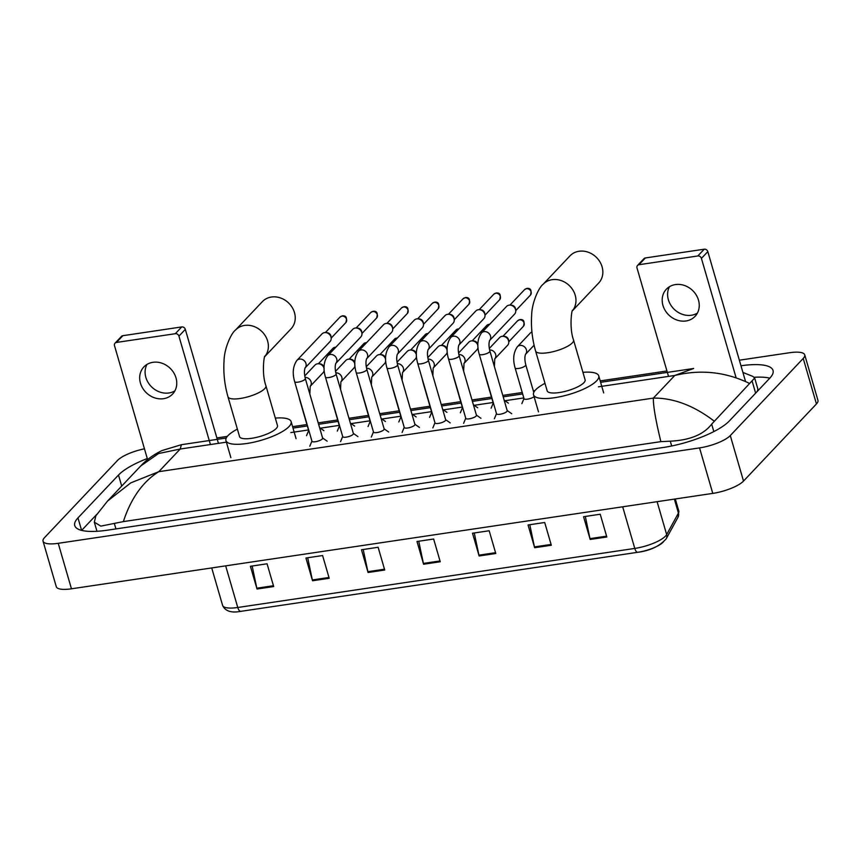 <?xml version="1.0" encoding="UTF-8"?>
<svg xmlns="http://www.w3.org/2000/svg" width="861" height="861" viewBox="0 0 861 861"><rect width="100%" height="100%" fill="white"/><g stroke="black" fill="none" stroke-linecap="round" stroke-linejoin="round"><path stroke-width="1.29" d="M606.833 536.984L600.225 514.232L583.564 516.708L590.172 539.46L606.833 536.984M585.319 516.449L589.968 538.642A4.94 2.056 81.5 0 0 590.172 539.46M551.309 545.239L544.701 522.498L528.041 524.973L534.649 547.725L551.309 545.239M529.795 524.715L534.444 546.907A4.94 2.056 81.5 0 0 534.649 547.725M495.785 553.505L489.177 530.753L472.517 533.228L479.125 555.98L495.785 553.505M474.271 532.97L478.92 555.162A4.94 2.056 81.5 0 0 479.125 555.98M273.68 586.545L267.071 563.794L250.411 566.28L257.019 589.021L273.68 586.545M252.165 566.011L256.815 588.203A4.94 2.056 81.5 0 0 257.019 589.021M329.203 578.28L322.595 555.539L305.935 558.014L312.543 580.766L329.203 578.28M307.689 557.756L312.339 579.948A4.94 2.056 81.5 0 0 312.543 580.766M384.727 570.025L378.119 547.273L361.469 549.759L368.077 572.5L384.727 570.025M363.213 549.49L367.873 571.682A4.94 2.056 81.5 0 0 368.077 572.5M440.251 561.759L433.643 539.018L416.993 541.494L423.601 564.246L440.251 561.759M418.737 541.235L423.397 563.428A4.94 2.056 81.5 0 0 423.601 564.246M664.046 540.912A20.244 5.715 163.8 0 1 637.904 552.267A6.178 2.572 -98.5 0 1 637.818 552.278A6.178 2.572 -98.5 0 1 634.772 548.425A24.689 6.974 -16.2 0 0 666.662 534.584L678.425 513.07A24.689 6.974 -16.2 0 0 678.791 511.003L678.005 517.235A6.178 5.704 -151.3 0 0 678.425 513.07L674.367 499.111M637.732 552.288L240.886 611.332A6.178 2.572 81.5 0 1 240.811 611.342C231.232 613.15 225.151 611.159 222.59 605.358A24.689 6.974 -16.2 0 0 237.765 607.489A6.178 2.572 81.5 0 0 240.811 611.342L637.818 552.278C650.281 550.653 659.752 546.143 666.242 538.749A6.178 5.704 -151.3 0 0 666.662 534.584L657.104 501.672M739.362 360.199L789.548 352.73A24.689 6.974 163.8 0 1 804.734 354.861L817.95 400.365A24.689 6.974 163.8 0 1 816.443 403.949L743.517 481.073A24.689 6.974 163.8 0 1 712.768 493.396L71.452 588.806A24.689 6.974 163.8 0 1 56.266 586.675L43.05 541.182A24.689 6.974 163.8 0 1 44.557 537.598L117.483 460.474A24.689 6.974 163.8 0 1 144.465 448.807M804.734 354.861A24.689 6.974 163.8 0 1 803.227 358.445L730.289 435.569A24.689 6.974 163.8 0 1 699.552 447.903L58.236 543.313A24.689 6.974 163.8 0 1 43.05 541.182M216.864 437.937L227.326 436.376M292.589 426.669L306.914 424.538M318.204 422.859L337.673 419.964M348.963 418.285L368.433 415.389M379.723 413.7L399.192 410.805M410.493 409.126L429.951 406.231M441.252 404.552L460.721 401.656M472.011 399.978L491.48 397.082M502.77 395.403L522.24 392.498M533.336 390.851L534.939 390.614M600.203 380.906L666.931 370.973M147.296 458.526A53.091 14.992 -16.2 0 0 118.495 475.046L77.974 517.891A53.091 14.992 -16.2 0 0 74.746 525.597A53.091 14.992 -16.2 0 0 107.388 530.182L663.196 447.494A53.091 14.992 -16.2 0 0 729.289 420.997L769.809 378.151A53.091 14.992 -16.2 0 0 773.038 370.445A53.091 14.992 -16.2 0 0 740.977 365.774M96.862 514.275L81.623 530.387M769.788 378.173A53.091 14.992 -16.2 0 0 754.193 377.279M756.873 391.83A33.331 9.417 -16.2 0 0 757.702 388.462L754.677 378.054L711.67 424.15C703.706 434.536 689.909 440.208 670.288 441.187L660.871 441.639C655.684 420.34 653.176 405.832 653.37 398.094C673.474 397.9 693.697 405.531 714.027 420.986M742.914 372.436L752.901 376.429L754.677 378.054M140.806 465.898C146.359 459.849 153.409 454.737 161.943 450.572L181.413 444.696L180.207 449.033L158.532 453.543L140.795 465.898L107.539 501.07L130.764 482.881L158.79 471.677C142.722 481.773 130.915 498.422 123.36 521.605L660.871 441.639M123.36 521.605L100.823 526.125L94.323 522.186L95.894 515.761L107.539 501.07M749.533 383.446C725.651 371.866 700.736 369.208 674.787 375.461L693.654 368.486L600.612 382.327M174.891 390.851A19.749 17.08 43.4 0 1 168.917 392.982A19.749 17.08 43.4 0 1 149.502 384.523A19.749 17.08 43.4 0 1 146.962 364.429M152.935 362.309A19.749 17.08 -136.6 0 0 143.862 366.926A19.749 17.08 -136.6 0 0 142.786 388.376A19.749 17.08 -136.6 0 0 163.504 398.697A19.749 17.08 -136.6 0 0 172.577 394.08A19.749 17.08 -136.6 0 0 173.653 372.63A19.749 17.08 -136.6 0 0 152.935 362.309M115.051 343.184L121.444 336.414A3.089 2.669 43.4 0 1 122.865 335.693L116.461 342.452A3.089 2.669 -136.6 0 0 114.513 345.713L147.651 459.785M181.725 326.932A3.089 2.669 43.4 0 1 185.319 329.365L178.927 336.134A3.089 2.669 -136.6 0 0 175.321 333.702L181.725 326.932L122.865 335.693M218.436 443.35L185.319 329.365M175.321 333.702L116.461 342.452M178.927 336.134L210.418 444.545M264.822 356.54L291.061 328.794A19.749 17.08 -136.6 0 0 292.137 307.345A19.749 17.08 -136.6 0 0 271.419 297.023A19.749 17.08 -136.6 0 0 262.357 301.651L235.483 330.064A19.749 17.08 43.4 0 1 244.546 325.436A19.749 17.08 43.4 0 1 264.962 335.273A19.749 17.08 43.4 0 1 264.854 356.454M265.92 385.771A19.749 5.575 -16.2 0 1 264.725 388.645A19.749 5.575 -16.2 0 1 240.133 398.503A19.749 5.575 -16.2 0 1 227.982 396.803L239.552 436.602A19.749 5.575 -16.2 0 0 255.814 437.539A19.749 5.575 -16.2 0 0 276.284 428.455A19.749 5.575 -16.2 0 0 277.49 425.582L265.92 385.771C261.41 373.34 264.262 354.484 264.962 356.217M275.316 418.102A33.956 9.589 163.8 0 1 291.126 421.621A33.956 9.589 163.8 0 1 289.059 426.55A33.956 9.589 163.8 0 1 253.877 442.177A33.956 9.589 163.8 0 1 225.916 440.563A33.956 9.589 163.8 0 1 227.982 435.634A33.956 9.589 163.8 0 1 237.378 429.122M572.436 310.778L598.675 283.032A19.749 17.08 -136.6 0 0 599.751 261.583A19.749 17.08 -136.6 0 0 579.033 251.261A19.749 17.08 -136.6 0 0 569.971 255.878L543.097 284.302A19.749 17.08 43.4 0 1 552.159 279.674A19.749 17.08 43.4 0 1 572.565 289.511A19.749 17.08 43.4 0 1 572.468 310.681M573.534 340.009A19.749 5.575 -16.2 0 1 572.339 342.882A19.749 5.575 -16.2 0 1 547.747 352.741A19.749 5.575 -16.2 0 1 535.596 351.03L547.165 390.84A19.749 5.575 -16.2 0 0 563.428 391.777A19.749 5.575 -16.2 0 0 583.898 382.693A19.749 5.575 -16.2 0 0 585.103 379.819L573.534 340.009C569.024 327.578 571.865 308.712 572.576 310.455M582.929 372.329A33.956 9.589 163.8 0 1 598.739 375.859A33.956 9.589 163.8 0 1 596.673 380.788A33.956 9.589 163.8 0 1 561.49 396.415A33.956 9.589 163.8 0 1 533.529 394.801A33.956 9.589 163.8 0 1 535.596 389.872A33.956 9.589 163.8 0 1 544.991 383.36M305.332 378.549L322.649 438.152A5.553 1.571 163.8 0 1 322.305 438.959A5.553 1.571 163.8 0 1 316.547 441.51A5.553 1.571 163.8 0 1 311.973 441.252L294.656 381.649A5.553 1.571 163.8 0 0 298.39 382.08A5.553 1.571 163.8 0 0 304.998 379.357A5.553 1.571 163.8 0 0 305.332 378.549C304.213 373.943 304.148 370.381 305.117 367.884L304.998 368.034M305.095 367.927A5.553 4.8 43.4 0 0 305.343 362.072A5.553 4.8 43.4 0 0 299.789 359.059A5.553 4.8 43.4 0 0 299.467 359.102A5.553 4.8 43.4 0 0 296.916 360.393L321.96 333.928A5.553 4.8 43.4 0 1 324.511 332.626A5.553 4.8 43.4 0 1 325.544 332.572A5.553 4.8 43.4 0 1 330.99 336.995A5.553 4.8 43.4 0 1 331.173 337.899A5.553 4.8 43.4 0 1 330.032 341.559L305.085 367.938M325.544 332.572L326.943 332.658A4.014 3.466 43.4 0 1 330.882 335.855A4.014 3.466 43.4 0 1 331.011 336.511L331.173 337.899M336.091 373.975L353.408 433.567A5.553 1.571 163.8 0 1 353.075 434.375A5.553 1.571 163.8 0 1 347.317 436.936A5.553 1.571 163.8 0 1 342.732 436.667L325.426 377.075A5.553 1.571 163.8 0 0 329.16 377.505A5.553 1.571 163.8 0 0 335.758 374.783A5.553 1.571 163.8 0 0 336.091 373.975C334.983 369.358 334.907 365.807 335.876 363.31L335.758 363.46M327.686 355.819L352.719 329.343A5.553 4.8 43.4 0 1 355.27 328.041A5.553 4.8 43.4 0 1 356.303 327.998A5.553 4.8 43.4 0 1 361.749 332.421A5.553 4.8 43.4 0 1 361.932 333.325A5.553 4.8 43.4 0 1 360.791 336.985L335.855 363.353A5.553 4.8 43.4 0 0 336.102 357.498A5.553 4.8 43.4 0 0 330.549 354.484A5.553 4.8 43.4 0 0 330.226 354.517A5.553 4.8 43.4 0 0 327.686 355.819C323.714 361.48 322.961 368.573 325.426 377.075M356.303 327.998L357.702 328.084A4.014 3.466 43.4 0 1 361.642 331.27A4.014 3.466 43.4 0 1 361.771 331.926L361.932 333.325M366.851 369.401L384.167 428.993A5.553 1.571 163.8 0 1 383.834 429.8A5.553 1.571 163.8 0 1 378.076 432.362A5.553 1.571 163.8 0 1 373.502 432.093L356.185 372.501A5.553 1.571 163.8 0 0 359.92 372.921A5.553 1.571 163.8 0 0 366.517 370.198A5.553 1.571 163.8 0 0 366.851 369.401C365.742 364.784 365.667 361.233 366.635 358.736L366.517 358.876M358.445 351.245L383.479 324.769A5.553 4.8 43.4 0 1 386.029 323.467A5.553 4.8 43.4 0 1 387.063 323.424A5.553 4.8 43.4 0 1 392.508 327.847A5.553 4.8 43.4 0 1 392.691 328.751A5.553 4.8 43.4 0 1 391.551 332.411L366.614 358.779A5.553 4.8 43.4 0 0 366.861 352.924A5.553 4.8 43.4 0 0 361.308 349.91A5.553 4.8 43.4 0 0 360.996 349.943A5.553 4.8 43.4 0 0 358.445 351.245C354.474 356.906 353.72 363.988 356.185 372.501M387.063 323.424L388.472 323.51A4.014 3.466 43.4 0 1 392.401 326.696A4.014 3.466 43.4 0 1 392.541 327.352L392.691 328.751M397.61 364.816L414.927 424.419A5.553 1.571 163.8 0 1 414.593 425.226A5.553 1.571 163.8 0 1 408.835 427.777A5.553 1.571 163.8 0 1 404.261 427.519L386.944 367.916A5.553 1.571 163.8 0 0 390.679 368.347A5.553 1.571 163.8 0 0 397.276 365.624A5.553 1.571 163.8 0 0 397.61 364.816C396.501 360.21 396.426 356.658 397.395 354.162L397.276 354.301M389.204 346.671L414.238 320.195A5.553 4.8 43.4 0 1 416.789 318.893A5.553 4.8 43.4 0 1 417.822 318.85A5.553 4.8 43.4 0 1 423.278 323.273A5.553 4.8 43.4 0 1 423.461 324.177A5.553 4.8 43.4 0 1 422.31 327.826L397.373 354.205A5.553 4.8 43.4 0 0 397.631 348.35A5.553 4.8 43.4 0 0 392.067 345.336A5.553 4.8 43.4 0 0 391.755 345.369A5.553 4.8 43.4 0 0 389.204 346.671C385.244 352.332 384.49 359.414 386.944 367.916M417.822 318.85L419.232 318.925A4.014 3.466 43.4 0 1 423.171 322.122A4.014 3.466 43.4 0 1 423.3 322.778L423.461 324.177M428.38 360.242L445.697 419.845A5.553 1.571 163.8 0 1 445.352 420.652A5.553 1.571 163.8 0 1 439.594 423.203A5.553 1.571 163.8 0 1 435.02 422.945L417.703 363.342A5.553 1.571 163.8 0 0 421.438 363.772A5.553 1.571 163.8 0 0 428.035 361.05A5.553 1.571 163.8 0 0 428.38 360.242C427.26 355.636 427.185 352.074 428.154 349.588L428.035 349.727M419.964 342.097L444.997 315.621A5.553 4.8 43.4 0 1 447.548 314.319A5.553 4.8 43.4 0 1 448.581 314.276A5.553 4.8 43.4 0 1 454.038 318.688A5.553 4.8 43.4 0 1 454.221 319.603A5.553 4.8 43.4 0 1 453.08 323.252L428.132 349.631A5.553 4.8 43.4 0 0 428.391 343.776A5.553 4.8 43.4 0 0 422.826 340.752A5.553 4.8 43.4 0 0 422.514 340.795A5.553 4.8 43.4 0 0 419.964 342.097C416.003 347.758 415.25 354.84 417.703 363.342M448.581 314.276L449.991 314.351A4.014 3.466 43.4 0 1 453.93 317.548A4.014 3.466 43.4 0 1 454.059 318.204L454.221 319.603M459.139 355.668L476.456 415.271A5.553 1.571 163.8 0 1 476.111 416.067A5.553 1.571 163.8 0 1 470.354 418.629A5.553 1.571 163.8 0 1 465.779 418.371L448.463 358.768A5.553 1.571 163.8 0 0 452.197 359.198A5.553 1.571 163.8 0 0 458.795 356.476A5.553 1.571 163.8 0 0 459.139 355.668C458.02 351.051 457.944 347.5 458.924 345.003L458.795 345.153M450.723 337.512L475.767 311.036A5.553 4.8 43.4 0 1 478.318 309.745A5.553 4.8 43.4 0 1 479.351 309.691A5.553 4.8 43.4 0 1 484.797 314.114A5.553 4.8 43.4 0 1 484.98 315.018A5.553 4.8 43.4 0 1 483.839 318.678L458.891 345.046A5.553 4.8 43.4 0 0 459.15 339.191A5.553 4.8 43.4 0 0 453.596 336.177A5.553 4.8 43.4 0 0 453.273 336.21A5.553 4.8 43.4 0 0 450.723 337.512C446.762 343.184 446.009 350.266 448.463 358.768M479.351 309.691L480.75 309.777A4.014 3.466 43.4 0 1 484.689 312.974A4.014 3.466 43.4 0 1 484.818 313.619L484.98 315.018M489.898 351.094L507.215 410.686A5.553 1.571 163.8 0 1 506.871 411.493A5.553 1.571 163.8 0 1 501.124 414.055A5.553 1.571 163.8 0 1 496.539 413.786L479.233 354.194A5.553 1.571 163.8 0 0 482.956 354.624A5.553 1.571 163.8 0 0 489.565 351.901A5.553 1.571 163.8 0 0 489.898 351.094C488.779 346.477 488.714 342.926 489.683 340.429L489.565 340.579M481.493 332.938L506.526 306.462A5.553 4.8 43.4 0 1 509.077 305.16A5.553 4.8 43.4 0 1 510.11 305.117A5.553 4.8 43.4 0 1 515.556 309.54A5.553 4.8 43.4 0 1 515.739 310.444A5.553 4.8 43.4 0 1 514.598 314.104L489.651 340.472A5.553 4.8 43.4 0 0 489.909 334.617A5.553 4.8 43.4 0 0 484.356 331.603A5.553 4.8 43.4 0 0 484.033 331.636A5.553 4.8 43.4 0 0 481.493 332.938C477.521 338.599 476.768 345.691 479.233 354.194M510.11 305.117L511.509 305.203A4.014 3.466 43.4 0 1 515.448 308.389A4.014 3.466 43.4 0 1 515.578 309.045L515.739 310.444M309.024 431.07A5.553 1.571 163.8 0 1 308.712 430.726L299.789 400.021A5.553 1.571 163.8 0 0 300.102 400.365M304.74 375.923L314.965 365.096A5.553 4.8 43.4 0 1 318.548 363.751A5.553 4.8 43.4 0 1 324.005 368.174A5.553 4.8 43.4 0 1 324.08 368.476M324.177 370.284A5.553 4.8 43.4 0 1 323.047 372.738L310.218 386.298M318.548 363.751L319.958 363.837A4.014 3.466 43.4 0 1 323.897 367.034A4.014 3.466 43.4 0 1 324.027 367.679L324.07 368.099M339.783 426.496A5.553 1.571 163.8 0 1 339.471 426.152L330.549 395.447A5.553 1.571 163.8 0 0 330.861 395.791M335.499 371.339L345.735 360.522A5.553 4.8 43.4 0 1 349.318 359.177A5.553 4.8 43.4 0 1 354.764 363.6A5.553 4.8 43.4 0 1 354.84 363.902M354.947 365.71A5.553 4.8 43.4 0 1 353.806 368.164L340.978 381.724M349.318 359.177L350.718 359.263A4.014 3.466 43.4 0 1 354.657 362.449A4.014 3.466 43.4 0 1 354.786 363.105L354.84 363.525M370.542 421.922A5.553 1.571 163.8 0 1 370.23 421.578L361.308 390.862A5.553 1.571 163.8 0 0 361.62 391.217M366.259 366.764L376.494 355.948A5.553 4.8 43.4 0 1 380.078 354.603A5.553 4.8 43.4 0 1 385.524 359.026A5.553 4.8 43.4 0 1 385.61 359.328M385.706 361.125A5.553 4.8 43.4 0 1 384.566 363.579L371.737 377.15M380.078 354.603L381.477 354.678A4.014 3.466 43.4 0 1 385.416 357.875A4.014 3.466 43.4 0 1 385.545 358.531L385.599 358.951M401.301 417.348A5.553 1.571 163.8 0 1 400.989 416.993L392.067 386.288A5.553 1.571 163.8 0 0 392.379 386.632M397.018 362.19L407.253 351.374A5.553 4.8 43.4 0 1 410.837 350.029A5.553 4.8 43.4 0 1 416.283 354.441A5.553 4.8 43.4 0 1 416.369 354.754M416.466 356.551A5.553 4.8 43.4 0 1 415.325 359.005L402.496 372.576M410.837 350.029L412.247 350.104A4.014 3.466 43.4 0 1 416.175 353.301A4.014 3.466 43.4 0 1 416.315 353.957L416.358 354.377M432.061 412.763A5.553 1.571 163.8 0 1 431.748 412.419L422.826 381.714A5.553 1.571 163.8 0 0 423.138 382.058M427.788 357.616L438.012 346.8A5.553 4.8 43.4 0 1 441.596 345.455A5.553 4.8 43.4 0 1 447.053 349.867A5.553 4.8 43.4 0 1 447.128 350.169M447.225 351.977A5.553 4.8 43.4 0 1 446.084 354.431L433.255 367.991A5.553 4.8 43.4 0 0 434.127 363.536A5.553 4.8 43.4 0 0 428.078 359.112M441.596 345.455L443.006 345.53A4.014 3.466 43.4 0 1 446.945 348.727A4.014 3.466 43.4 0 1 447.074 349.383L447.117 349.792M462.831 408.189A5.553 1.571 163.8 0 1 462.518 407.845L453.596 377.14A5.553 1.571 163.8 0 0 453.908 377.484M458.547 353.042L468.771 342.215A5.553 4.8 43.4 0 1 472.355 340.87A5.553 4.8 43.4 0 1 477.812 345.293A5.553 4.8 43.4 0 1 477.887 345.595M477.984 347.403A5.553 4.8 43.4 0 1 476.854 349.857L464.025 363.417L463.616 371.102M472.355 340.87L473.765 340.956A4.014 3.466 43.4 0 1 477.704 344.142A4.014 3.466 43.4 0 1 477.833 344.798L477.877 345.218M493.59 403.615A5.553 1.571 163.8 0 1 493.278 403.271L484.356 372.555A5.553 1.571 163.8 0 0 484.668 372.91M489.306 348.457L499.541 337.641A5.553 4.8 43.4 0 1 503.125 336.296A5.553 4.8 43.4 0 1 508.571 340.719A5.553 4.8 43.4 0 1 508.754 341.623A5.553 4.8 43.4 0 1 507.613 345.283L494.784 358.843L494.386 366.528M503.125 336.296L504.524 336.382A4.014 3.466 43.4 0 1 508.464 339.568A4.014 3.466 43.4 0 1 508.593 340.224L508.754 341.623M534.068 396.673A5.553 1.571 163.8 0 1 528.267 399.03A5.553 1.571 163.8 0 1 524.037 398.697L515.115 367.981A5.553 1.571 163.8 0 0 518.849 368.411A5.553 1.571 163.8 0 0 525.447 365.688A5.553 1.571 163.8 0 0 525.791 364.881C524.672 360.275 524.597 356.723 525.565 354.226L525.447 354.366M534.089 345.229L525.544 354.269A5.553 4.8 43.4 0 0 526.405 349.803A5.553 4.8 43.4 0 0 520.238 345.39A5.553 4.8 43.4 0 0 517.375 346.735L530.301 333.067A5.553 4.8 43.4 0 1 531.937 331.991M697.388 313.113A19.749 17.08 43.4 0 1 691.415 315.244A19.749 17.08 43.4 0 1 671.989 306.796A19.749 17.08 43.4 0 1 669.46 286.702M675.433 284.571A19.749 17.08 -136.6 0 0 666.36 289.199A19.749 17.08 -136.6 0 0 665.284 310.638A19.749 17.08 -136.6 0 0 686.002 320.97A19.749 17.08 -136.6 0 0 695.064 316.342A19.749 17.08 -136.6 0 0 696.151 294.892A19.749 17.08 -136.6 0 0 675.433 284.571M637.549 265.446L643.942 258.677A3.089 2.669 43.4 0 1 645.363 257.956L638.959 264.725A3.089 2.669 -136.6 0 0 637.011 267.975L668.513 376.386M704.212 249.206A3.089 2.669 43.4 0 1 707.817 251.627L701.424 258.397A3.089 2.669 -136.6 0 0 697.819 255.965L704.212 249.206L645.363 257.956M745.551 381.52L707.817 251.627M697.819 255.965L638.959 264.725M701.424 258.397L736.112 377.785M225.668 565.86L237.765 607.489L634.772 548.425L622.686 506.795M440.025 560.952L423.397 563.428M384.49 569.207L367.873 571.682M328.967 577.473L312.339 579.948M273.443 585.728L256.815 588.203M495.549 552.687L478.92 555.162M551.072 544.432L534.444 546.907M606.596 536.166L589.968 538.642M226.378 442.167L180.207 449.033L158.79 471.677L653.37 398.094L674.787 375.461L598.427 386.815M523.811 397.922L504.933 400.731M493.052 402.496L474.174 405.305M462.292 407.07L443.404 409.879M431.533 411.644L412.645 414.453M400.763 416.218L381.886 419.027M370.004 420.803L351.127 423.612M339.245 425.377L320.367 428.186M308.486 429.951L290.814 432.577M699.552 447.903L712.768 493.396M730.289 435.569L743.517 481.073M803.227 358.445L816.443 403.949M58.236 543.313L71.452 588.806M81.601 530.376L77.974 517.891M121.702 486.088L118.495 475.046M755.624 393.143L752.191 381.305M713.834 431.587L711.67 424.15M671.677 445.987L670.288 441.187M115.934 528.912L114.47 523.875M345.842 322.595C347.327 317.72 346.165 315.47 342.334 315.869L340.009 317.074A4.014 3.466 43.4 0 1 341.849 316.138A4.014 3.466 43.4 0 1 346.057 318.236A4.014 3.466 43.4 0 1 345.842 322.595L331.194 338.082M376.601 318.021C378.087 313.146 376.924 310.896 373.093 311.295L370.768 312.5A4.014 3.466 43.4 0 1 372.619 311.564A4.014 3.466 43.4 0 1 376.827 313.662A4.014 3.466 43.4 0 1 376.601 318.021L361.954 333.508M407.361 313.436C408.846 308.561 407.683 306.322 403.863 306.71L401.538 307.926A4.014 3.466 43.4 0 1 403.378 306.99A4.014 3.466 43.4 0 1 407.587 309.088A4.014 3.466 43.4 0 1 407.361 313.436L392.713 328.934M438.131 308.862C439.616 303.987 438.443 301.748 434.622 302.136L432.297 303.352A4.014 3.466 43.4 0 1 434.138 302.405A4.014 3.466 43.4 0 1 438.346 304.503A4.014 3.466 43.4 0 1 438.131 308.862L423.472 324.36M468.89 304.288C470.375 299.413 469.202 297.174 465.381 297.562L463.057 298.778A4.014 3.466 43.4 0 1 464.897 297.831A4.014 3.466 43.4 0 1 469.105 299.929A4.014 3.466 43.4 0 1 468.89 304.288L454.231 319.775M499.649 299.714C501.134 294.839 499.961 292.589 496.14 292.988L493.816 294.193A4.014 3.466 43.4 0 1 495.656 293.257A4.014 3.466 43.4 0 1 499.864 295.355A4.014 3.466 43.4 0 1 499.649 299.714L485.001 315.201M530.408 295.129C531.894 290.254 530.731 288.015 526.9 288.403L524.575 289.619A4.014 3.466 43.4 0 1 526.415 288.683A4.014 3.466 43.4 0 1 530.624 290.781A4.014 3.466 43.4 0 1 530.408 295.129L515.761 310.627M336.027 347.005L333.024 348.253A4.014 3.466 43.4 0 1 334.864 347.317A4.014 3.466 43.4 0 1 335.747 347.295M305.042 377.419A5.553 4.8 43.4 0 1 311.079 381.843A5.553 4.8 43.4 0 1 310.218 386.288L309.82 393.983M366.786 342.42L363.783 343.679A4.014 3.466 43.4 0 1 365.624 342.743A4.014 3.466 43.4 0 1 366.506 342.721M335.801 372.845A5.553 4.8 43.4 0 1 341.839 377.269A5.553 4.8 43.4 0 1 340.978 381.714M397.545 337.846L394.542 339.105A4.014 3.466 43.4 0 1 396.383 338.169A4.014 3.466 43.4 0 1 397.265 338.136M366.56 368.271A5.553 4.8 43.4 0 1 372.598 372.684A5.553 4.8 43.4 0 1 371.737 377.14L371.339 384.824M428.304 333.272L425.312 334.531A4.014 3.466 43.4 0 1 427.153 333.584A4.014 3.466 43.4 0 1 428.025 333.562M397.319 363.686A5.553 4.8 43.4 0 1 403.368 368.11A5.553 4.8 43.4 0 1 402.507 372.565L402.098 380.25M459.064 328.698L456.072 329.946A4.014 3.466 43.4 0 1 457.912 329.01A4.014 3.466 43.4 0 1 458.795 328.988M489.834 324.123L486.831 325.372A4.014 3.466 43.4 0 1 488.671 324.436A4.014 3.466 43.4 0 1 489.554 324.414M458.838 354.538A5.553 4.8 43.4 0 1 464.886 358.962A5.553 4.8 43.4 0 1 464.025 363.407L463.928 363.514M523.423 326.308C524.909 321.433 523.736 319.194 519.915 319.582L517.59 320.798A4.014 3.466 43.4 0 1 519.431 319.861A4.014 3.466 43.4 0 1 523.639 321.96A4.014 3.466 43.4 0 1 523.423 326.308L508.776 341.806M489.608 349.964A5.553 4.8 43.4 0 1 495.645 354.377A5.553 4.8 43.4 0 1 494.784 358.833L494.688 358.94M678.005 517.235L666.242 538.749M678.791 511.003L675.293 498.971M222.59 605.358L211.709 567.937M96.97 531.291L94.323 522.186M181.413 444.696L226.249 438.023M292.998 428.089L307.323 425.958M318.613 424.279L338.082 421.384M349.383 419.705L368.842 416.81M380.142 415.131L399.612 412.236M410.901 410.546L430.371 407.651M441.661 405.972L461.13 403.077M472.42 401.398L491.889 398.503M503.19 396.824L522.649 393.929M227.982 396.803C224.613 384.975 223.29 373.136 224.021 361.286C224.183 348.253 231.308 333.078 235.483 330.064M225.916 440.563L230.866 457.632M291.126 421.621L296.076 438.68M535.596 351.03C532.227 339.212 530.903 327.374 531.635 315.524C531.797 302.491 538.921 287.316 543.097 284.302M533.529 394.801L538.48 411.859M598.739 375.859L603.69 392.917M296.916 360.393C292.955 366.065 292.202 373.147 294.656 381.649M311.93 441.08L309.799 446.213M322.595 437.98L327.148 441.176M340.009 317.074L325.361 332.572M342.689 436.505L340.558 441.639M353.354 433.406L357.907 436.602M370.768 312.5L356.12 327.998M373.448 431.931L371.317 437.065M384.124 428.832L388.666 432.018M401.538 307.926L386.88 323.413M404.207 427.347L402.087 432.48M414.884 424.247L419.425 427.443M432.297 303.352L417.65 318.839M434.977 422.773L432.846 427.906M445.643 419.673L450.185 422.869M463.057 298.778L448.409 314.265M465.736 418.198L463.605 423.332M476.402 415.099L480.955 418.295M493.816 294.193L479.168 309.691M496.496 413.624L494.365 418.758M507.161 410.525L511.714 413.71M524.575 289.619L509.927 305.117M298.961 396.447L299.789 400.021M308.658 430.554L306.527 435.688M319.592 427.648L323.876 430.651M333.024 348.253L318.376 363.751M329.72 391.873L330.549 395.447M339.417 425.98L337.297 431.113M340.881 381.821L340.579 389.409M350.352 423.074L354.635 426.077M363.783 343.679L349.135 359.166M360.479 387.289L361.308 390.862M370.187 421.406L368.056 426.539M381.122 418.489L385.405 421.503M394.542 339.105L379.895 354.592M391.238 382.714L392.067 386.288M400.946 416.832L398.815 421.965M411.881 413.915L416.164 416.928M425.312 334.531L410.654 350.018M422.008 378.14L422.826 381.714M431.705 412.258L429.574 417.391M433.169 368.099L432.857 375.676M442.64 409.341L446.924 412.344M456.072 329.946L441.413 345.444M452.768 373.566L453.596 377.14M462.465 407.673L460.334 412.806M473.399 404.767L477.683 407.77M486.831 325.372L472.183 340.87M483.527 368.992L484.356 372.555M493.224 403.099L491.104 408.232M504.159 400.182L508.442 403.196M517.59 320.798L502.942 336.285M517.375 346.735C513.414 352.397 512.661 359.478 515.115 367.981M523.983 398.525L521.863 403.658M533.788 392.433L525.791 364.881"/></g></svg>
